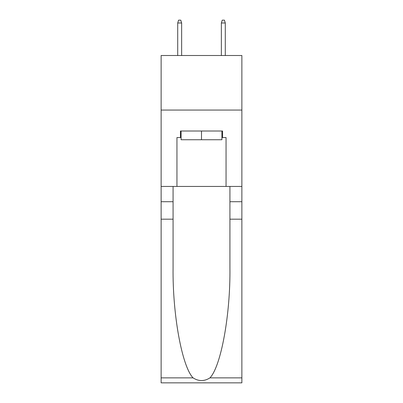 <?xml version="1.0" encoding="UTF-8"?>
<svg xmlns="http://www.w3.org/2000/svg" width="403" height="403" viewBox="0 0 403 403"><rect width="100%" height="100%" fill="white"/><g stroke="black" fill="none" stroke-linecap="round" stroke-linejoin="round"><path stroke-width="0.6" d="M241.871 110.059L241.871 55.503L161.129 55.503L161.129 110.059L241.871 110.059L241.871 186.443L226.053 186.443L226.053 137.559L222.562 137.559L222.562 131.01L180.438 131.01L180.438 137.559L181.093 137.559M221.907 131.01L221.907 139.74L181.093 139.74L181.093 131.01M201.5 131.01L201.5 139.74M209.943 377.873L241.871 377.873L241.871 382.85L161.129 382.85L161.129 219.177L173.073 219.177L173.073 267.839C172.494 314.345 181.929 366.307 193.057 377.873C198.679 381.46 204.311 381.46 209.943 377.873C221.071 366.307 230.506 314.345 229.927 267.839L229.927 186.443M229.927 219.177L241.871 219.177L241.871 186.443M161.129 219.177L161.129 110.059M173.073 186.443L173.073 219.177M241.871 377.873L241.871 219.177M161.129 186.443L176.947 186.443L176.947 137.559L180.438 137.559M176.947 186.443L226.053 186.443M221.907 137.559L222.562 137.559M181.642 55.503L181.642 22.986L177.713 22.986L177.713 55.503M177.713 22.986L178.584 20.15L180.766 20.15L181.642 22.986M221.358 22.986L222.234 20.15L224.416 20.15L225.287 22.986L221.358 22.986L221.358 55.503M225.287 22.986L225.287 55.503M229.927 201.717L241.871 201.717M173.073 201.717L161.129 201.717M161.129 377.873L193.057 377.873"/></g></svg>
